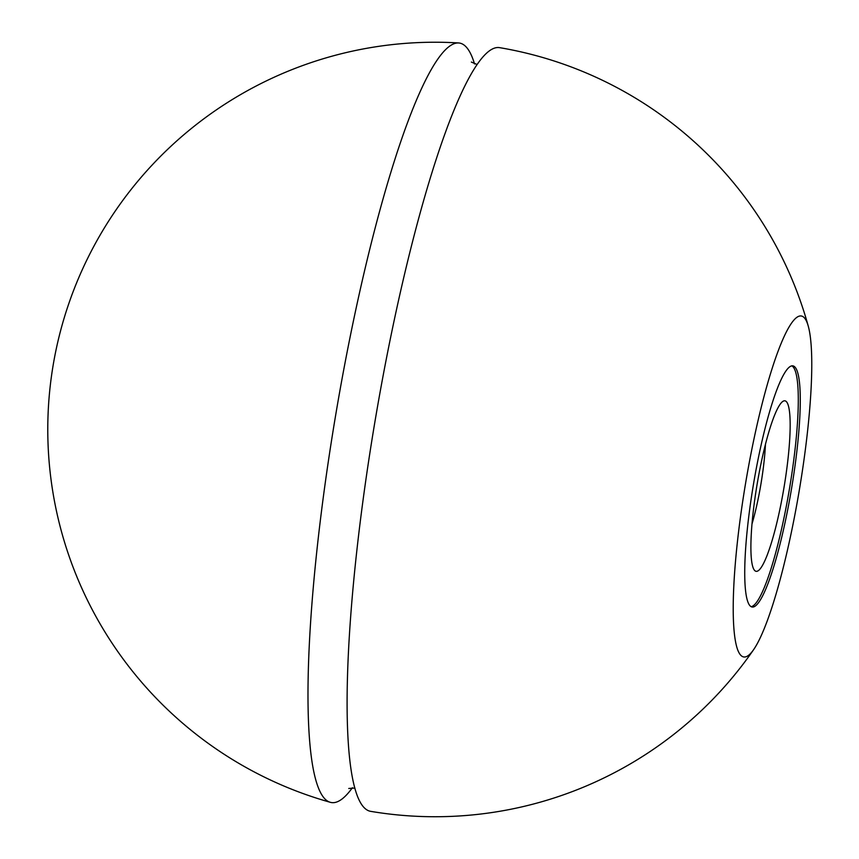 <?xml version="1.0" encoding="UTF-8"?>
<svg xmlns="http://www.w3.org/2000/svg" width="859" height="859" viewBox="0 0 859 859"><rect width="100%" height="100%" fill="white"/><g stroke="black" fill="none" stroke-linecap="round" stroke-linejoin="round"><path stroke-width="1.29" d="M794.307 366.492A122.289 19.134 -80.4 0 1 790.538 494.451A122.289 19.134 -80.4 0 1 752.151 607.023A122.289 19.134 -80.4 0 1 753.644 483.252A122.289 19.134 -80.4 0 1 792.857 365.848A122.289 19.134 -80.4 0 1 794.307 366.492M791.837 365.848A122.289 19.134 -80.4 0 1 792.32 366.159A122.289 19.134 -80.4 0 1 789.099 490.951A122.289 19.134 -80.4 0 1 751.196 606.679M352.394 787.735A385.111 60.248 -80.4 0 1 330.393 802.327A385.111 60.248 -80.4 0 1 336.062 412.782A385.111 60.248 -80.4 0 1 458.545 42.95A385.111 60.248 -80.4 0 1 464.107 45.087A385.111 60.248 -80.4 0 1 474.533 63.942M765.455 444.243A66.079 10.34 -80.4 0 1 752.001 523.979M755.115 570.891A86.458 13.529 -80.4 0 1 754.202 569.914A86.458 13.529 -80.4 0 1 757.187 483.853A86.458 13.529 -80.4 0 1 782.613 401.561A86.458 13.529 -80.4 0 1 784.417 484.991A86.458 13.529 -80.4 0 1 755.115 570.891M741.682 656.051A172.938 27.058 99.6 0 0 753.676 649.576A172.938 27.058 99.6 0 0 799.181 490.94A172.938 27.058 99.6 0 0 808.265 326.141A172.938 27.058 99.6 0 0 752.13 447.872A172.938 27.058 99.6 0 0 741.682 656.051M808.265 326.141A387.248 387.248 0 0 0 499.498 47.632A387.248 60.581 99.6 0 0 377.96 404.084A387.248 60.581 99.6 0 0 366.031 809.296A387.248 60.581 99.6 0 0 370.616 811.336A387.248 387.248 0 0 0 753.676 649.576M458.545 42.95A387.248 387.248 0 0 0 330.393 802.327M476.992 64.479L471.355 62.063M348.765 788.476L354.885 788.036"/></g></svg>
